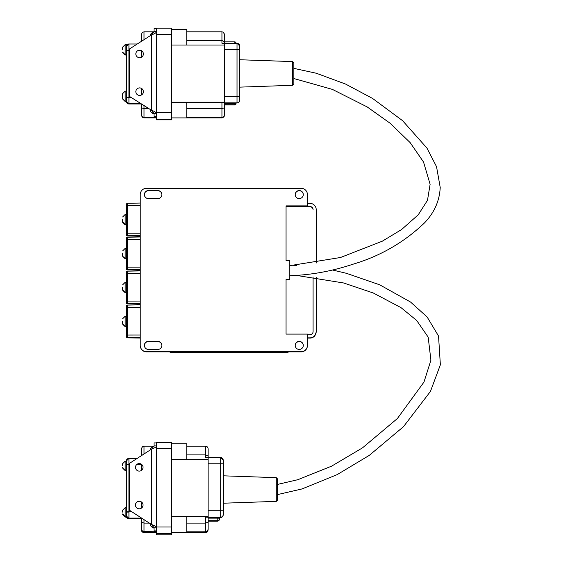 <?xml version="1.0" encoding="UTF-8"?>
<svg xmlns="http://www.w3.org/2000/svg" width="563" height="563" viewBox="0 0 563 563"><rect width="100%" height="100%" fill="white"/><g stroke="black" fill="none" stroke-linecap="round" stroke-linejoin="round"><path stroke-width="0.84" d="M126.408 238.459L126.408 268.185A1.26 1.26 0 0 0 127.646 269.445L127.646 237.206L126.408 238.459A1.26 1.26 180 0 1 127.646 237.206L140.236 236.981L127.646 237.206A1.26 1.26 180 0 0 126.408 238.459M126.408 268.185L126.408 268.706A1.26 1.26 0 0 0 127.646 269.966L127.646 269.445L140.236 269.663M126.408 205.551L127.646 205.537L127.646 203.264A1.26 1.26 180 0 0 126.408 204.524A1.26 1.26 180 0 1 127.646 203.264L126.408 204.524L126.408 234.25A1.26 1.26 0 0 0 127.646 235.51L127.646 236.024L140.236 236.242L127.646 236.024A1.26 1.26 180 0 1 126.408 234.771L126.408 233.744M126.408 234.25L126.408 234.771M126.408 272.401L126.408 302.127A1.26 1.26 0 0 0 127.646 303.387L127.646 271.141A1.26 1.26 0 0 0 126.408 272.401L127.646 271.141L140.236 270.923L127.646 271.141M126.408 302.127L126.408 301.613M127.541 303.893L140.236 304.119L127.646 303.9A1.26 1.26 0 0 1 126.408 302.641A1.26 1.26 0 0 0 127.646 303.9L127.646 303.387L140.236 303.605M126.408 336.062L126.408 336.583A1.26 1.26 180 0 0 127.646 337.835L127.646 305.083L126.408 306.335L126.408 336.062A1.26 1.26 0 0 0 127.646 337.321L140.236 337.54M126.408 307.898L126.408 306.856M126.408 306.335A1.26 1.26 180 0 1 127.646 305.083L140.236 304.857L127.646 305.083A1.26 1.26 180 0 0 126.408 306.335M122.635 219.408L122.635 221.899L122.635 219.408M122.635 253.35L122.635 255.834L122.635 253.35M122.635 287.285L122.635 289.776L122.635 287.285M122.635 321.227L122.635 323.711L122.635 321.227M126.408 258.776L125.155 258.776L122.635 256.264L125.155 258.347L125.155 248.389L122.635 250.908M157.837 349.433L148.407 349.433A4.025 4.025 180 0 1 144.388 345.415A4.025 4.025 180 0 1 148.407 341.389L157.837 341.389A4.025 4.025 180 0 1 161.855 345.415A4.025 4.025 180 0 1 157.837 349.433M303.274 345.415A4.025 4.025 180 0 1 299.249 349.433A4.025 4.025 180 0 1 295.223 345.415A4.025 4.025 180 0 1 299.249 341.389A4.025 4.025 180 0 1 303.274 345.415M148.407 190.554L157.837 190.554A4.025 4.025 180 0 1 161.855 194.58A4.025 4.025 180 0 1 157.837 198.598L148.407 198.598A4.025 4.025 180 0 1 144.388 194.58A4.025 4.025 180 0 1 148.407 190.554L148.407 190.73A4.025 4.025 0 0 0 144.388 194.664M303.274 194.58A4.025 4.025 180 0 1 299.249 198.598A4.025 4.025 180 0 1 295.223 194.58A4.025 4.025 180 0 1 299.249 190.554A4.025 4.025 180 0 1 303.274 194.58M146.521 188.295L301.135 188.295A6.284 6.284 180 0 1 307.419 194.58L307.419 205.889L286.053 205.889L286.053 260.57L289.818 260.57L289.818 279.424L286.053 279.424L286.053 334.098L307.419 334.098L307.419 345.415A6.284 6.284 180 0 1 301.135 351.699L146.521 351.699A6.284 6.284 180 0 1 140.236 345.415L140.236 194.58A6.284 6.284 180 0 1 146.521 188.295M307.419 205.889L307.419 206.501L309.939 206.501A3.146 3.146 180 0 1 313.077 209.506L313.077 209.739A3.146 3.146 0 0 0 309.939 206.727L286.053 206.727L286.053 260.57M140.236 345.415L140.236 345.583A6.284 6.284 0 0 0 146.521 351.868L301.135 351.868A6.284 6.284 0 0 0 307.419 345.583L307.419 345.415M303.274 194.664A4.025 4.025 0 0 0 299.249 190.73A4.025 4.025 0 0 0 295.23 194.664M161.855 194.664A4.025 4.025 0 0 0 157.837 190.73L148.407 190.73M303.274 345.499A4.025 4.025 0 0 0 299.249 341.565A4.025 4.025 0 0 0 295.23 345.499M161.855 345.499A4.025 4.025 0 0 0 157.837 341.565L148.407 341.565A4.025 4.025 0 0 0 144.388 345.499M316.216 277.355L316.216 331.994L314.963 335.597A6.284 6.284 180 0 1 309.939 338.103L307.419 338.103L307.419 334.711L309.939 334.711A3.146 3.146 180 0 0 313.077 331.698L313.077 276.919L313.077 331.698M307.419 338.18L307.419 338.87M170.702 351.868A2.512 2.512 0 0 0 171.567 352.023L171.567 352.741L169.906 352.121A2.512 2.512 0 0 1 169.66 351.868M171.567 352.023L286.588 352.023A2.512 2.512 0 0 0 287.461 351.868M307.419 203.356L309.931 203.356A6.284 6.284 180 0 1 316.216 209.45L316.216 263.041M316.216 331.755A6.284 6.284 180 0 1 309.939 337.849L307.419 337.849M140.236 339.468L140.236 340.186M286.053 279.649L289.818 279.649L286.053 279.649L286.053 334.098M224.454 104.725L234.764 104.725A1.26 1.26 0 0 0 236.024 103.472L234.764 103.458L234.764 104.992A1.26 1.26 0 0 0 236.024 103.733A1.26 1.26 180 0 1 234.764 104.992L224.454 104.992L224.454 107.716L221.942 108.743L221.942 117.885L222.505 117.822L224.074 116.703L224.454 114.951L223.722 116.71L222.223 117.428L186.747 117.442M236.024 103.733L236.024 102.987M236.024 43.281L236.024 43.133A1.26 1.26 0 0 0 234.764 41.88L234.764 43.126L236.024 43.133A1.26 1.26 0 0 0 234.764 41.88L224.454 41.88L234.764 41.88M239.542 59.741L292.633 61.592L292.633 85.294L293.844 84.042L293.844 62.852L293.844 68.369L316.315 73.246L345.555 84.056L372.558 98.434L402.573 120.665L426.937 148.069L436.543 166.697L440.217 187.493C439.555 200.878 434.291 212.708 424.411 222.976C403.967 242.463 380.025 256.249 352.586 264.336C332.156 271.162 311.283 274.955 289.945 275.715A5.025 0.683 88.5 0 0 289.966 275.715M143.382 91.678A3.772 3.772 0 0 0 139.61 87.912A3.772 3.772 0 0 0 135.838 91.678A3.772 3.772 180 0 1 139.61 87.891A3.772 3.772 180 0 1 143.382 91.663A3.772 3.772 180 0 1 139.61 95.436A3.772 3.772 180 0 1 135.838 91.663M143.382 53.964A3.772 3.772 0 0 0 139.61 50.206A3.772 3.772 0 0 0 135.838 53.964M143.382 53.957A3.772 3.772 180 0 1 139.61 57.722A3.772 3.772 180 0 1 135.838 53.957A3.772 3.772 180 0 1 139.61 50.184A3.772 3.772 180 0 1 143.382 53.957M156.577 28.15L171.659 28.15L156.577 28.15L156.577 28.678L154.065 28.678L154.065 31.69L156.577 31.69C156.275 32.738 154.6 33.801 151.553 34.871L129.553 48.925L129.553 96.449L151.553 110.292L151.665 34.829M156.577 28.678L156.577 113.557L154.065 113.557L151.553 110.306L129.553 96.449M151.553 110.306L151.553 110.292C154.6 111.368 156.275 112.459 156.577 113.557L156.577 119.856L171.659 119.856L171.659 28.15M154.065 31.69L151.553 34.892M171.659 34.378L156.577 34.378L156.577 113.557M154.065 113.557L154.065 116.661L156.577 116.661M154.065 116.886L156.577 116.886L154.065 116.661M141.496 41.247L141.51 34.069L142.439 32.365L144.008 31.817L154.058 31.817M122.635 49.678L122.635 47.137L122.635 49.678M126.408 55.019L125.155 55.019L125.155 44.625L126.408 44.625L126.408 91.136L125.155 91.136L122.635 93.648L122.635 98.673L122.635 93.648M128.927 103.958L126.408 101.446A2.512 2.512 180 0 0 128.927 103.958L141.454 103.958L128.927 103.958L128.927 50.241L126.408 50.262L126.408 101.34M126.408 101.396L128.927 103.909L141.376 103.909L128.927 103.909A2.512 2.512 180 0 1 126.408 101.396L125.155 101.523L125.155 91.136M131.003 97.385L126.408 97.406L126.408 101.263M141.496 50.712L141.496 57.222M141.496 88.419L141.496 94.929M141.496 107.716L141.496 115.352L141.496 103.986L141.496 107.716L144.008 108.743L149.054 108.743M141.496 114.951L142.228 116.71L143.727 117.428L156.577 117.442M141.496 115.352L142.228 117.146L143.727 117.871L156.577 117.885M171.659 29.466L186.747 29.466L186.747 45.026M171.659 102.276L186.747 102.276L186.747 117.899L171.659 117.899M186.747 40.515L221.942 40.515L221.942 43.302L224.454 43.302M171.659 45.026L224.454 45.026L224.454 102.839L221.942 102.846L224.454 102.874L224.454 114.951M186.747 108.743L221.942 108.743L221.942 102.846M186.747 102.276L224.454 102.276M224.454 45.026L224.454 41.648L221.942 40.515L221.942 31.817L223.032 32.063L224.44 34.069L224.454 41.648M224.454 34.829L224.454 41.88M224.454 108.307L224.454 115.352M186.747 31.817L221.942 31.817M186.747 117.885L221.942 117.885M224.454 102.987L237.03 102.987A2.512 2.512 0 0 0 239.542 100.474L239.542 45.941M237.03 43.281L224.454 43.281L237.03 43.281L239.542 45.793A2.512 2.512 180 0 0 237.03 43.281L237.03 49.509L239.542 49.53M224.454 102.839L237.03 102.839A2.512 2.512 0 0 0 239.542 100.32M171.659 102.199L224.454 102.199M150.293 35.589L150.293 34.554L150.293 35.589M150.293 109.518L150.293 111.228L150.293 109.518M219.683 518.657A2.512 2.512 180 0 1 217.163 521.176A2.512 2.512 0 0 0 219.683 518.657L219.683 517.453M276.292 501.366L277.503 500.106L277.503 478.923L276.292 477.663L276.292 501.366L223.201 503.216M219.683 518.178L217.163 518.129L217.163 520.691A2.512 2.512 0 0 0 219.683 518.178M208.113 520.691L217.163 520.691L217.163 521.176L208.113 521.176L208.113 522.112L205.601 523.111L205.601 532.781L206.691 532.528L207.867 531.331L208.113 529.354L207.381 531.106L205.882 531.81L186.747 531.824M143.023 505.053A3.772 3.772 0 0 0 139.251 501.288A3.772 3.772 0 0 0 135.479 505.053A3.772 3.772 180 0 1 139.251 501.267A3.772 3.772 180 0 1 143.023 505.039A3.772 3.772 180 0 1 139.251 508.811A3.772 3.772 180 0 1 135.479 505.039M143.023 467.339A3.772 3.772 0 0 0 139.251 463.581A3.772 3.772 0 0 0 135.479 467.339A3.772 3.772 180 0 1 139.251 463.56A3.772 3.772 180 0 1 143.023 467.332A3.772 3.772 180 0 1 139.251 471.104A3.772 3.772 180 0 1 135.479 467.332M156.577 442.434L171.659 442.434L156.577 442.434L156.577 442.912L154.065 442.912L154.065 445.924L156.577 445.924C156.275 446.973 154.6 448.035 151.553 449.105L129.553 463.328L129.553 510.296L151.553 524.519L151.665 449.056M156.577 442.912L156.577 527.791L154.065 527.791L151.553 524.54L129.553 510.296M151.553 524.54L151.553 524.519C154.6 525.603 156.275 526.694 156.577 527.791L156.577 534.85L171.659 534.85L171.659 442.434M154.065 445.924L151.553 449.126M171.659 527.01L156.577 527.01L156.577 527.791M154.065 527.791L154.065 530.895L156.577 530.895M154.065 531.12L156.577 531.12L154.065 530.895M122.635 465.608L122.635 463.687L122.635 465.608M128.927 458.395L137.182 458.395L128.927 458.395L126.408 460.907L126.408 464.609L128.927 464.566L128.927 458.395A2.512 2.512 0 0 0 126.408 460.907L126.408 470.598L125.155 470.598L125.155 461.174L122.635 463.687M122.635 512.112L122.635 510.191L122.635 512.112M126.408 470.598L126.408 517.101L125.155 517.101L125.155 507.678L122.635 510.191M126.408 464.609L126.408 515.743M141.496 464.32L141.496 470.365M141.496 502.027L141.496 508.072M141.496 455.608L141.51 448.465L142.439 446.748L144.008 446.192L154.044 446.192M141.496 518.044L141.496 522.112L144.008 523.111L149.336 523.111M141.496 522.112L141.51 529.635L142.671 531.451L156.577 531.824M141.496 529.354L141.876 531.585L143.445 532.718L156.577 532.781M141.496 530.226L141.496 518.833L128.927 518.833A2.512 2.512 180 0 1 126.408 516.32L128.927 518.467A2.512 2.512 180 0 1 126.408 515.954A2.512 2.512 180 0 0 128.927 518.467L128.927 518.101A2.512 2.512 180 0 1 126.408 515.588M171.659 443.778L186.747 443.778L186.747 459.274M186.747 532.781L171.659 532.816M171.659 516.581L186.747 516.581L186.747 532.204L171.659 532.204M186.747 454.904L205.601 454.904L205.601 457.649L208.113 457.649M186.747 523.111L205.601 523.111L205.601 517.172L208.113 517.235L208.113 529.354L208.113 523.168M208.113 456.058L208.05 448.176L207.17 446.748L205.601 446.192L205.601 454.904L208.113 456.058L208.113 517.172L205.601 517.172M186.747 516.602L208.113 516.602M208.113 448.746L208.113 456.952M186.747 446.192L205.601 446.192M171.659 532.781L205.601 532.781M223.201 463.821L223.201 460.119A2.512 2.512 180 0 0 220.689 457.599L220.689 463.771L223.201 463.821L223.201 514.941A2.512 2.512 0 0 1 220.689 517.453L208.113 517.453M171.659 516.44L208.113 516.44M171.659 459.274L208.113 459.274M150.293 449.914L150.293 448.788L150.293 449.914M150.293 523.731L150.293 525.462L150.293 523.731M126.408 239.486L140.236 239.472M126.408 267.144L140.236 267.129M126.408 268.706A1.26 1.26 0 0 0 127.646 269.966L127.541 269.959M140.236 270.184L127.646 269.966L140.236 270.184M126.408 233.202L127.646 233.195L127.646 205.537L140.236 205.537M140.236 235.728L127.646 235.51L127.646 233.195L140.236 233.195M126.408 273.428L140.236 273.414M126.408 301.078L140.236 301.064M126.408 307.363L140.236 307.349M126.408 335.02L140.236 335.006M140.236 338.06L127.646 337.835L140.236 338.06M126.408 224.834L125.155 224.834L125.155 214.454L122.635 216.966M126.408 292.711L125.155 292.711L125.155 282.33L122.635 284.843M126.408 326.653L125.155 326.653L125.155 316.265L122.635 318.778M125.155 258.776L125.155 258.347L126.408 258.347M286.588 352.741L288.495 351.868A2.512 2.512 180 0 1 286.588 352.741L171.567 352.741L286.588 352.741L286.588 352.023M140.236 203.046L127.646 203.264L140.236 203.046M234.764 102.987L234.764 103.458L224.454 103.458M224.454 43.126L234.764 43.281M144.008 39.628L144.008 31.817M129.553 50.241L128.927 50.241L128.927 44.013A2.512 2.512 0 0 0 126.408 46.525L128.927 44.013L137.196 44.013L128.927 44.013M141.088 103.726L128.927 103.726A2.512 2.512 180 0 1 126.408 101.213L125.155 101.185L122.635 98.673M140.11 50.241L139.103 50.241M144.008 117.885L144.008 105.57M224.454 49.509L237.03 49.509L237.03 96.491L239.542 96.519M224.454 96.491L237.03 96.491L237.03 102.987M152.805 33.822L152.805 32.042L150.293 34.554M154.065 113.74L152.805 113.74L152.805 111.39M156.577 119.138L171.659 119.138M156.577 112.79L171.659 112.79M217.163 517.453L217.163 518.129L208.113 518.129M128.927 512.07L126.408 512.119M141.496 518.101L128.927 518.101L128.927 511.704L126.408 511.753M131.693 511.704L128.927 511.704L128.927 464.566L129.553 464.566M141.496 464.566L136.71 464.566M141.496 518.467L128.927 518.467L141.496 518.467L128.927 518.467L126.408 515.954M144.008 453.982L144.008 446.192M144.008 532.781L144.008 519.67M208.113 463.771L220.689 463.771L220.689 510.754L223.201 510.796M208.113 510.754L220.689 510.754L220.689 517.151A2.512 2.512 0 0 0 223.201 514.638M208.113 517.151L220.689 517.453M220.689 457.599L208.113 457.599L220.689 457.599L223.201 460.119M152.805 448.057L152.805 446.276L150.293 448.788M154.065 527.974L152.805 527.974L152.805 525.624M156.577 448.598L171.659 448.598M156.577 533.407L171.659 533.407M126.408 224.412L125.155 224.412L122.635 221.899M126.408 214.454L125.155 214.454M126.408 248.389L125.155 248.389M126.408 292.288L125.155 292.288L122.635 289.776M126.408 282.33L125.155 282.33M126.408 326.223L125.155 326.223L122.635 323.711M126.408 316.265L125.155 316.265M125.155 326.653L122.635 324.14M125.155 292.711L122.635 290.198M125.155 224.834L122.635 222.322M224.454 104.992L234.764 104.992M292.633 85.294L239.542 87.145M292.633 61.592L293.844 62.852M125.155 44.625L122.635 47.137M126.408 54.681L125.155 54.681L122.635 52.169M125.155 55.019L122.635 52.5M125.155 101.523L122.635 99.011M154.03 32.042L152.805 32.042M152.805 113.74L150.293 111.228M156.577 119.856L171.659 119.856M276.292 477.663L223.201 475.812M208.113 521.176L217.163 521.176M126.408 469.978L125.155 469.978L122.635 467.459M126.408 461.174L125.155 461.174M125.155 470.598L122.635 468.085M126.408 516.475L125.155 516.475L122.635 513.963M126.408 507.678L125.155 507.678M125.155 517.101L122.635 514.582M141.496 518.833L128.927 518.833M154.023 446.276L152.805 446.276M152.805 527.974L150.293 525.462M156.577 534.85L171.659 534.85M296.68 275.448L343.634 282.978L373.304 293.006L400.99 307.63L416.711 320.502L428.183 337.146L430.913 360.229L423.974 382.066L397.401 418.513L362.53 447.838L331.649 466.129L297.89 479.683L277.503 484.426M289.818 265.194L296.624 265.384M332.43 269.994L346.379 273.294L379.736 284.829L410.554 302.042L427.134 316.997L438.542 336.069L440.365 364.817L430.435 391.447L403.509 426.648L369.342 455.333L337.174 474.616L301.993 488.944L277.503 494.595M293.844 78.531L332.381 89.383L367.196 106.935L390.236 123.332L410.167 142.636L423.531 162.031L430.118 184.312L427.486 200.315L418.253 214.784L401.567 229.556L382.319 241.182L340.502 257.502L289.818 265.666"/></g></svg>
